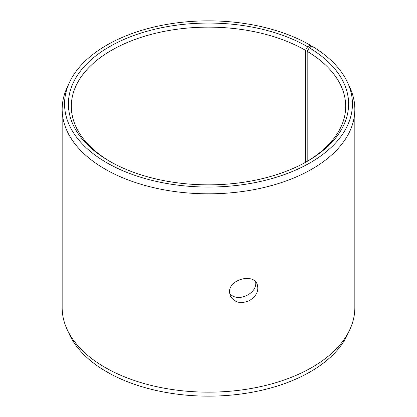 <?xml version="1.0" encoding="UTF-8"?>
<svg xmlns="http://www.w3.org/2000/svg" width="417" height="417" viewBox="0 0 417 417"><rect width="100%" height="100%" fill="white"/><g stroke="black" fill="none" stroke-linecap="round" stroke-linejoin="round"><path stroke-width="0.63" d="M307.579 46.751A140.117 80.898 180 0 0 109.426 46.751A140.117 80.898 180 0 0 109.421 161.155A140.117 80.898 180 0 0 307.579 161.155A140.117 80.898 180 0 0 309.289 47.757L312.041 46.224A143.938 83.103 180 0 1 347.59 82.566L349.905 87.586A146.336 84.484 180 0 1 354.836 109.327L354.836 307.673A146.336 84.484 180 0 1 349.905 329.414L347.59 334.434A143.938 83.103 180 0 1 208.5 396.15A143.938 83.103 180 0 1 69.41 334.434L67.095 329.414A146.336 84.484 180 0 1 62.164 307.673L62.164 109.327A146.336 84.484 180 0 1 67.095 87.586L69.41 82.566A143.938 83.103 180 0 1 171.142 23.696A143.938 83.103 180 0 1 310.279 45.192L307.579 46.751L305.51 50.337L305.51 162.322M349.905 329.414A146.336 84.484 180 0 1 208.5 392.157A146.336 84.484 180 0 1 67.095 329.414M347.59 82.566A143.938 83.103 180 0 1 208.5 187.056A143.938 83.103 180 0 1 69.41 82.566M310.92 46.85L310.279 45.192M354.836 109.327A146.336 84.484 180 0 1 208.5 193.816A146.336 84.484 180 0 1 62.164 109.327M309.289 47.757L307.188 51.322A137.188 79.204 180 0 1 345.688 106.34A137.188 79.204 180 0 1 306.531 161.749M110.469 161.749A137.188 79.204 180 0 1 71.312 106.34A137.188 79.204 180 0 1 156 33.167A137.188 79.204 180 0 1 305.51 50.337M307.188 51.322L307.188 161.363M229.585 293.193C236.851 303.357 257.654 293.646 255.657 281.934M229.527 292.108C228.751 279.468 253.265 272.947 257.18 284.305C259.124 290.691 256.507 296.143 249.324 300.662C240.619 304.165 234.281 302.58 230.309 295.908L229.527 292.108"/></g></svg>

